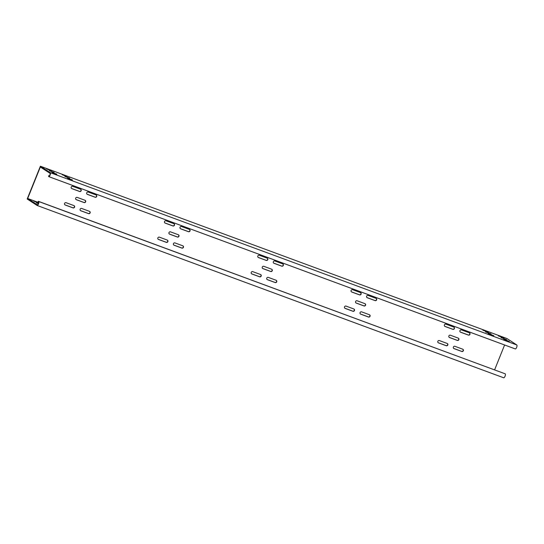 <?xml version="1.0" encoding="UTF-8"?>
<svg xmlns="http://www.w3.org/2000/svg" width="544" height="544" viewBox="0 0 544 544"><rect width="100%" height="100%" fill="white"/><g stroke="black" fill="none" stroke-linecap="round" stroke-linejoin="round"><path stroke-width="0.82" d="M365.561 305.211A1.238 1.156 123.1 0 0 364.936 303.661L357.163 300.791A1.238 1.156 123.1 0 0 356.021 302.974A1.238 1.156 123.1 0 0 356.238 303.083L364.018 305.952A1.238 1.156 123.1 0 0 365.561 305.211M365.044 303.702A1.238 1.156 -56.9 0 1 363.8 305.816L364.018 305.952M272.258 270.749A1.238 1.156 123.1 0 0 271.626 269.198L263.854 266.329A1.238 1.156 123.1 0 0 262.711 268.512A1.238 1.156 123.1 0 0 262.929 268.62L270.708 271.49A1.238 1.156 123.1 0 0 272.258 270.749M271.735 269.239A1.238 1.156 -56.9 0 1 270.49 271.354L270.708 271.49M178.949 236.286A1.238 1.156 123.1 0 0 178.316 234.736L170.544 231.866A1.238 1.156 123.1 0 0 169.402 234.049A1.238 1.156 123.1 0 0 169.619 234.158L177.398 237.028A1.238 1.156 123.1 0 0 178.949 236.286M178.425 234.777A1.238 1.156 -56.9 0 1 177.181 236.892L177.398 237.028M85.639 201.824A1.238 1.156 123.1 0 0 85.007 200.274L77.234 197.404A1.238 1.156 123.1 0 0 76.099 199.587A1.238 1.156 123.1 0 0 76.31 199.696L84.089 202.565A1.238 1.156 123.1 0 0 85.639 201.824M85.116 200.314A1.238 1.156 -56.9 0 1 83.871 202.429L84.089 202.565M361.087 294.141A1.238 1.156 123.1 0 0 360.454 292.59L352.682 289.721A1.238 1.156 123.1 0 0 351.54 291.904A1.238 1.156 123.1 0 0 351.757 292.012L359.536 294.882A1.238 1.156 123.1 0 0 361.087 294.141M360.563 292.631A1.238 1.156 -56.9 0 1 359.319 294.746L351.546 291.876A1.238 1.156 -56.9 0 1 351.438 291.829M370.042 316.282A1.238 1.156 123.1 0 0 369.417 314.731L361.644 311.862A1.238 1.156 123.1 0 0 360.502 314.044A1.238 1.156 123.1 0 0 360.72 314.153L368.492 317.023A1.238 1.156 123.1 0 0 370.042 316.282M369.519 314.772A1.238 1.156 -56.9 0 1 368.281 316.887L360.502 314.017A1.238 1.156 -56.9 0 1 360.4 313.97M354.491 310.536A1.238 1.156 123.1 0 0 353.865 308.985L346.093 306.116A1.238 1.156 123.1 0 0 344.95 308.298A1.238 1.156 123.1 0 0 345.168 308.407L352.94 311.284A1.238 1.156 123.1 0 0 354.491 310.536M353.967 309.033A1.238 1.156 -56.9 0 1 352.73 311.141L344.95 308.271A1.238 1.156 -56.9 0 1 344.848 308.224M376.638 299.88A1.238 1.156 123.1 0 0 376.006 298.33L368.234 295.46A1.238 1.156 123.1 0 0 367.091 297.65A1.238 1.156 123.1 0 0 367.309 297.758L375.088 300.628A1.238 1.156 123.1 0 0 376.638 299.88M376.115 298.377A1.238 1.156 -56.9 0 1 374.87 300.492L367.098 297.616A1.238 1.156 -56.9 0 1 366.989 297.575M469.948 334.342A1.238 1.156 123.1 0 0 469.316 332.792L461.543 329.922A1.238 1.156 123.1 0 0 460.401 332.112A1.238 1.156 123.1 0 0 460.618 332.221L468.398 335.09A1.238 1.156 123.1 0 0 469.948 334.342M469.424 332.84A1.238 1.156 -56.9 0 1 468.18 334.954L460.408 332.078A1.238 1.156 -56.9 0 1 460.299 332.037M454.396 328.603A1.238 1.156 123.1 0 0 453.764 327.053L445.992 324.176A1.238 1.156 123.1 0 0 444.849 326.366A1.238 1.156 123.1 0 0 445.067 326.475L452.846 329.344A1.238 1.156 123.1 0 0 454.396 328.603M453.873 327.094A1.238 1.156 -56.9 0 1 452.628 329.208L444.856 326.339A1.238 1.156 -56.9 0 1 444.747 326.291M458.871 339.674A1.238 1.156 123.1 0 0 458.245 338.123L450.473 335.247A1.238 1.156 123.1 0 0 449.33 337.436A1.238 1.156 123.1 0 0 449.548 337.545L457.32 340.415A1.238 1.156 123.1 0 0 458.871 339.674M458.347 338.164A1.238 1.156 -56.9 0 1 457.11 340.279L457.32 340.415M463.352 350.744A1.238 1.156 123.1 0 0 462.726 349.194L454.947 346.317A1.238 1.156 123.1 0 0 453.812 348.507A1.238 1.156 123.1 0 0 454.029 348.616L461.802 351.485A1.238 1.156 123.1 0 0 463.352 350.744M462.828 349.234A1.238 1.156 -56.9 0 1 461.591 351.349L453.812 348.48A1.238 1.156 -56.9 0 1 453.71 348.432M447.8 344.998A1.238 1.156 123.1 0 0 447.175 343.448L439.396 340.578A1.238 1.156 123.1 0 0 438.26 342.761A1.238 1.156 123.1 0 0 438.478 342.87L446.25 345.746A1.238 1.156 123.1 0 0 447.8 344.998M447.277 343.495A1.238 1.156 -56.9 0 1 446.039 345.603L438.26 342.734A1.238 1.156 -56.9 0 1 438.158 342.686M283.329 265.418A1.238 1.156 123.1 0 0 282.696 263.874L274.924 260.998A1.238 1.156 123.1 0 0 273.788 263.187A1.238 1.156 123.1 0 0 273.999 263.296L281.778 266.166A1.238 1.156 123.1 0 0 283.329 265.418M282.805 263.915A1.238 1.156 -56.9 0 1 281.561 266.03L273.788 263.153A1.238 1.156 -56.9 0 1 273.68 263.112M190.019 230.955A1.238 1.156 123.1 0 0 189.394 229.412L181.614 226.535A1.238 1.156 123.1 0 0 180.479 228.725A1.238 1.156 123.1 0 0 180.69 228.834L188.469 231.703A1.238 1.156 123.1 0 0 190.019 230.955M189.496 229.452A1.238 1.156 -56.9 0 1 188.251 231.567L180.479 228.691A1.238 1.156 -56.9 0 1 180.37 228.65M96.71 196.493A1.238 1.156 123.1 0 0 96.084 194.949L88.305 192.073A1.238 1.156 123.1 0 0 87.169 194.262A1.238 1.156 123.1 0 0 87.38 194.371L95.159 197.241A1.238 1.156 123.1 0 0 96.71 196.493M96.186 194.99A1.238 1.156 -56.9 0 1 94.942 197.105L87.169 194.228A1.238 1.156 -56.9 0 1 87.067 194.188M261.181 276.073A1.238 1.156 123.1 0 0 260.556 274.523L252.783 271.653A1.238 1.156 123.1 0 0 251.641 273.836A1.238 1.156 123.1 0 0 251.858 273.945L259.631 276.821A1.238 1.156 123.1 0 0 261.181 276.073M260.658 274.57A1.238 1.156 -56.9 0 1 259.42 276.678L251.641 273.809A1.238 1.156 -56.9 0 1 251.539 273.761M167.872 241.611A1.238 1.156 123.1 0 0 167.246 240.06L159.474 237.191A1.238 1.156 123.1 0 0 158.331 239.38A1.238 1.156 123.1 0 0 158.549 239.482L166.328 242.359A1.238 1.156 123.1 0 0 167.872 241.611M167.355 240.108A1.238 1.156 -56.9 0 1 166.11 242.216L158.331 239.346A1.238 1.156 -56.9 0 1 158.229 239.299M74.569 207.148A1.238 1.156 123.1 0 0 73.936 205.598L66.164 202.728A1.238 1.156 123.1 0 0 65.022 204.918A1.238 1.156 123.1 0 0 65.239 205.02L73.018 207.896A1.238 1.156 123.1 0 0 74.569 207.148M74.045 205.646A1.238 1.156 -56.9 0 1 72.801 207.754L65.028 204.884A1.238 1.156 -56.9 0 1 64.92 204.836M276.733 281.819A1.238 1.156 123.1 0 0 276.107 280.269L268.335 277.399A1.238 1.156 123.1 0 0 267.192 279.582A1.238 1.156 123.1 0 0 267.41 279.691L275.182 282.56A1.238 1.156 123.1 0 0 276.733 281.819M276.209 280.31A1.238 1.156 -56.9 0 1 274.972 282.424L267.192 279.555A1.238 1.156 -56.9 0 1 267.09 279.507M183.423 247.357A1.238 1.156 123.1 0 0 182.798 245.806L175.025 242.937A1.238 1.156 123.1 0 0 173.883 245.12A1.238 1.156 123.1 0 0 174.1 245.228L181.873 248.098A1.238 1.156 123.1 0 0 183.423 247.357M182.906 245.847A1.238 1.156 -56.9 0 1 181.662 247.962L173.883 245.092A1.238 1.156 -56.9 0 1 173.781 245.045M90.12 212.894A1.238 1.156 123.1 0 0 89.488 211.344L81.716 208.474A1.238 1.156 123.1 0 0 80.573 210.657A1.238 1.156 123.1 0 0 80.791 210.766L88.57 213.636A1.238 1.156 123.1 0 0 90.12 212.894M89.597 211.385A1.238 1.156 -56.9 0 1 88.352 213.5L80.58 210.63A1.238 1.156 -56.9 0 1 80.471 210.582M267.777 259.678A1.238 1.156 123.1 0 0 267.145 258.128L259.372 255.258A1.238 1.156 123.1 0 0 258.237 257.441A1.238 1.156 123.1 0 0 258.448 257.55L266.227 260.42A1.238 1.156 123.1 0 0 267.777 259.678M267.254 258.169A1.238 1.156 -56.9 0 1 266.009 260.284L258.237 257.414A1.238 1.156 -56.9 0 1 258.128 257.366M174.468 225.216A1.238 1.156 123.1 0 0 173.842 223.666L166.063 220.796A1.238 1.156 123.1 0 0 164.927 222.979A1.238 1.156 123.1 0 0 165.138 223.088L172.917 225.957A1.238 1.156 123.1 0 0 174.468 225.216M173.944 223.706A1.238 1.156 -56.9 0 1 172.7 225.821L164.927 222.952A1.238 1.156 -56.9 0 1 164.818 222.904M81.158 190.754A1.238 1.156 123.1 0 0 80.532 189.203L72.753 186.334A1.238 1.156 123.1 0 0 71.618 188.516A1.238 1.156 123.1 0 0 71.828 188.625L79.608 191.495A1.238 1.156 123.1 0 0 81.158 190.754M80.634 189.244A1.238 1.156 -56.9 0 1 79.39 191.359L71.618 188.489A1.238 1.156 -56.9 0 1 71.516 188.442M494.618 369.825L504.601 344.984M27.676 198.492L40.331 167.015L49.994 173.305A1.414 0.503 -69.7 0 1 49.912 174.842A1.414 0.503 -69.7 0 1 48.974 175.95A1.414 0.503 -69.7 0 1 48.94 175.93L48.613 175.719L48.674 176.582A2.128 0.755 -69.7 0 0 48.729 176.616A2.128 0.755 -69.7 0 0 50.136 174.957A2.128 0.755 -69.7 0 0 50.252 172.652L40.385 166.219L27.2 199.009L37.074 205.442A2.128 0.755 -69.7 0 0 37.128 205.469A2.128 0.755 -69.7 0 0 38.536 203.816A2.128 0.755 -69.7 0 0 38.651 201.511L38.332 201.3L38.066 201.953L38.393 202.164A1.414 0.503 -69.7 0 1 38.311 203.701A1.414 0.503 -69.7 0 1 37.373 204.809A1.414 0.503 -69.7 0 1 37.332 204.789L27.676 198.492L38.536 202.504M355.919 302.899A1.238 1.156 -56.9 0 0 356.021 302.947L363.8 305.816M262.609 268.437A1.238 1.156 -56.9 0 0 262.718 268.484L270.49 271.354M169.3 233.974A1.238 1.156 -56.9 0 0 169.408 234.022L177.181 236.892M75.99 199.512A1.238 1.156 -56.9 0 0 76.099 199.56L83.871 202.429M449.228 337.362A1.238 1.156 -56.9 0 0 449.33 337.409L457.11 340.279M48.783 176.63L515.216 348.894A2.128 0.755 110.3 0 0 515.27 348.922A2.128 0.755 110.3 0 0 516.684 347.269A2.128 0.755 110.3 0 0 516.8 344.964L506.926 338.531L40.385 166.219M56.834 174.168L52.013 172.462L56.76 174.359M54.148 172.421L49.334 170.714L54.074 172.604M51.469 170.673L46.648 168.966L51.394 170.857M67.021 176.419L62.2 174.706L66.946 176.603M69.7 178.167L64.886 176.453L69.625 178.35M72.386 179.914L67.565 178.201L72.311 180.098M503.785 339.245L509.354 341.448L503.717 339.408M501.099 337.498L506.668 339.701L501.038 337.661M498.42 335.75L503.989 337.946L498.352 335.913M482.868 330.004L488.437 332.207L482.8 330.167M485.547 331.752L491.116 333.955L485.486 331.915M488.233 333.499L493.802 335.702L488.165 333.662M38.379 203.51L36.414 202.851L38.318 203.694M38.536 202.81L33.728 201.103L38.508 203.007M49.171 175.923L48.613 175.719M38.332 201.3L505.199 373.823A2.128 0.755 110.3 0 1 505.084 376.128A2.128 0.755 110.3 0 1 503.669 377.781A2.128 0.755 110.3 0 1 503.615 377.754L37.182 205.489M516.8 344.964L50.252 172.652M505.199 373.823L38.651 201.511M515.27 348.922L48.729 176.616M37.128 205.469L503.669 377.781"/></g></svg>
